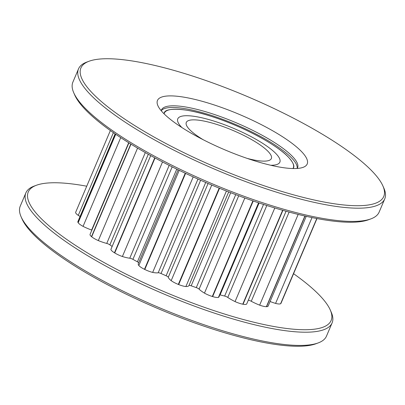 <?xml version="1.0" encoding="UTF-8"?>
<svg xmlns="http://www.w3.org/2000/svg" width="405" height="405" viewBox="0 0 405 405"><rect width="100%" height="100%" fill="white"/><g stroke="black" fill="none" stroke-linecap="round" stroke-linejoin="round"><path stroke-width="0.61" d="M318.234 342.908L315.92 343.764A164.496 38.708 -157 0 1 177.066 316.351A164.496 38.708 -157 0 1 32.623 233.548A164.496 38.708 -157 0 1 22.093 219.044L21.101 216.786A166.344 39.143 23 0 0 31.752 231.452A166.344 39.143 23 0 0 177.82 315.186A166.344 39.143 23 0 0 318.234 342.908A166.344 39.143 23 0 0 326.491 336.12L332.11 322.891A166.344 39.143 -157 0 1 202.161 308.929A166.344 39.143 -157 0 1 37.366 218.224A166.344 39.143 -157 0 1 25.864 192.896A166.344 39.143 -157 0 1 34.126 186.108L36.435 185.252A164.496 38.708 23 0 0 39.639 217.009A164.496 38.708 23 0 0 220.786 312.847A164.496 38.708 23 0 0 330.267 309.977A164.496 38.708 23 0 0 319.732 295.473A164.496 38.708 23 0 0 293.569 273.699M25.864 192.896L20.25 206.125A166.344 39.143 23 0 0 21.101 216.786M86.736 186.209A164.496 38.708 23 0 0 36.435 185.252M370.874 218.892L368.565 219.748A164.496 38.708 -157 0 1 229.711 192.334A164.496 38.708 -157 0 1 85.268 109.527A164.496 38.708 -157 0 1 74.733 95.023L73.745 92.765A166.344 39.143 23 0 0 84.392 107.436A166.344 39.143 23 0 0 230.46 191.17A166.344 39.143 23 0 0 370.874 218.892A166.344 39.143 23 0 0 379.136 212.104L384.75 198.875A166.344 39.143 -157 0 1 254.806 184.908A166.344 39.143 -157 0 1 90.006 94.208A166.344 39.143 -157 0 1 78.509 68.88A166.344 39.143 -157 0 1 86.766 62.092L89.08 61.236A164.496 38.708 23 0 0 92.284 92.993A164.496 38.708 23 0 0 273.426 188.831A164.496 38.708 23 0 0 382.907 185.956A164.496 38.708 23 0 0 372.377 171.452A164.496 38.708 23 0 0 227.934 88.649A164.496 38.708 23 0 0 89.08 61.236M78.509 68.88L72.89 82.109A166.344 39.143 23 0 0 73.745 92.765M301.568 151.617A81.324 19.136 -157 0 1 303.153 167.321A81.324 19.136 -157 0 1 234.505 153.763A81.324 19.136 -157 0 1 163.094 112.828A81.324 19.136 -157 0 1 157.889 105.659A81.324 19.136 -157 0 1 212.012 104.237A81.324 19.136 -157 0 1 301.568 151.617M297.174 168.455A73.933 17.4 23 0 0 297.579 167.726A73.933 17.4 23 0 0 292.466 156.467A73.933 17.4 23 0 0 219.221 116.154A73.933 17.4 23 0 0 161.468 109.952A73.933 17.4 23 0 0 161.22 110.747M178.129 169.811L138.302 263.635A18.483 4.349 23 0 0 138.819 265.543A10.257 2.415 23 0 0 138.94 265.675A10.257 2.415 23 0 0 144.474 269.305A112.929 26.573 -157 0 0 144.803 269.472A10.257 2.415 23 0 0 152.675 272.403A18.483 4.349 23 0 0 158.198 272.773A2.774 0.653 -157 0 1 161.038 273.512A99.068 23.313 23 0 0 166.116 275.775A2.774 0.653 -157 0 1 168.288 277.273A18.483 4.349 23 0 0 169.589 279.222A18.483 4.349 23 0 0 171.178 280.655A10.257 2.415 23 0 0 178.316 284.421A112.929 26.573 -157 0 0 178.671 284.563A10.257 2.415 23 0 0 185.885 286.543A18.483 4.349 23 0 0 188.958 285.545A2.774 0.653 -157 0 1 191.185 285.808A99.068 23.313 23 0 0 196.278 287.611A2.774 0.653 -157 0 1 199.088 289.135A18.483 4.349 23 0 0 204.459 293.124A10.257 2.415 23 0 0 212.311 296.48A112.929 26.573 -157 0 0 212.645 296.587A10.257 2.415 23 0 0 218.422 297.397A18.483 4.349 23 0 0 219.044 296.774L258.891 202.905M211.759 185.055L171.178 280.655M150.701 155.606L110.94 249.283A18.483 4.349 23 0 0 110.889 249.424A10.257 2.415 23 0 0 111.638 250.644A10.257 2.415 23 0 0 114.448 252.776A112.929 26.573 -157 0 0 114.721 252.943A10.257 2.415 23 0 0 122.391 256.512A18.483 4.349 23 0 0 129.767 258.208A2.774 0.653 -157 0 1 132.916 259.342A99.068 23.313 23 0 0 137.422 261.822A2.774 0.653 -157 0 1 138.687 262.739M75.664 212.291A112.929 26.573 -157 0 1 75.7 212.21L110.362 130.542L75.664 212.291A10.257 2.415 23 0 0 76.378 213.835A10.257 2.415 23 0 0 78.276 215.379A18.483 4.349 23 0 0 80.074 216.457M113.385 132.673L78.276 215.379M115.714 134.278L78.17 222.72A10.257 2.415 23 0 0 78.656 223.317A10.257 2.415 23 0 0 83.06 226.365A18.483 4.349 23 0 0 91.631 230.04A2.774 0.653 -157 0 1 91.869 230.131M120.725 137.634L83.06 226.365M128.911 142.864L90.057 234.394A10.257 2.415 23 0 0 90.766 235.958A10.257 2.415 23 0 0 91.489 236.621A112.929 26.573 -157 0 0 91.677 236.778A10.257 2.415 23 0 0 98.319 240.59A18.483 4.349 23 0 0 106.748 243.43A2.774 0.653 -157 0 1 109.861 244.838A99.068 23.313 23 0 0 112.139 246.453M316.847 218.528L280.705 303.669A112.929 26.573 -157 0 1 280.614 303.725A10.257 2.415 23 0 1 275.582 303.406A18.483 4.349 23 0 1 270.089 301.502M305.056 216.057L266.586 306.686A112.929 26.573 -157 0 1 266.389 306.686A10.257 2.415 23 0 1 259.651 305.147A18.483 4.349 23 0 1 251.267 301.264A2.774 0.653 -157 0 0 248.3 300.191M282.898 210.352L243.046 304.236A112.929 26.573 -157 0 1 242.767 304.185A10.257 2.415 23 0 1 235.057 301.593A18.483 4.349 23 0 1 227.782 297.432A2.774 0.653 -157 0 0 224.643 296.05A99.068 23.313 23 0 1 220.087 294.901A2.774 0.653 -157 0 0 219.864 294.845M78.17 222.72A112.929 26.573 -157 0 1 78.089 222.593A10.257 2.415 23 0 1 77.876 221.641L115.126 133.878M110.362 130.542L75.7 212.2A10.257 2.415 23 0 0 75.7 212.2A10.257 2.415 23 0 0 75.7 212.21M280.705 303.669A10.257 2.415 23 0 0 280.974 303.37L316.973 218.553M266.586 306.686A10.257 2.415 23 0 0 268.135 306.114L306.246 216.326M243.046 304.236A10.257 2.415 23 0 0 246.736 303.887L286.057 211.243M330.267 309.977L331.255 312.235A166.344 39.143 -157 0 1 332.11 322.891M382.907 185.956L383.899 188.214A166.344 39.143 -157 0 1 384.75 198.875M150.711 155.611L110.889 249.424M137.568 148.114L98.319 240.59M193.205 176.914L152.675 272.403M179.228 170.343L138.819 265.543M162.526 161.949L122.391 256.512M244.833 198.01L204.459 293.124M226.42 191.044L185.885 286.543M274.792 207.973L235.057 301.593M258.577 202.799L218.422 297.397M298.166 214.422L259.651 305.147M312.017 217.571L275.582 303.406M291.762 158.122A73.933 17.4 23 0 0 220.376 118.478A73.933 17.4 23 0 0 161.241 110.773A73.933 17.4 23 0 1 220.376 118.478A73.933 17.4 23 0 1 291.762 158.122A73.933 17.4 23 0 1 297.143 168.46A73.933 17.4 23 0 0 291.762 158.122M247.121 158.38A46.205 10.874 23 0 0 271.355 158.547A46.205 10.874 23 0 0 258.942 144.109A46.205 10.874 23 0 0 214.377 123.692A46.205 10.874 23 0 0 186.29 122.437A46.205 10.874 23 0 0 198.703 136.875A46.205 10.874 23 0 0 203.239 139.75M270.748 165.26A55.45 13.046 23 0 0 279.86 162.157A55.45 13.046 23 0 0 264.966 144.833A55.45 13.046 23 0 0 211.491 120.336A55.45 13.046 23 0 0 177.78 118.827A55.45 13.046 23 0 0 181.875 127.54A55.45 13.046 23 0 1 181.612 127.266A55.45 13.046 23 0 1 177.78 118.827A55.45 13.046 23 0 1 221.095 123.479A55.45 13.046 23 0 1 276.028 153.713A55.45 13.046 23 0 1 279.86 162.157A55.45 13.046 23 0 1 270.748 165.26M185.257 173.224L144.474 269.305M154.75 157.818L114.448 252.776M130.79 144.028L91.489 236.621M316.786 218.518L280.614 303.725M304.879 216.017L266.389 306.686M282.629 210.276L242.767 304.185M253.226 200.976L212.645 296.587M252.897 200.865L212.311 296.48M219.535 188.279L178.671 284.563M219.186 188.138L178.316 284.421M155.034 157.975L114.721 252.943M185.591 173.386L144.803 269.472M130.992 144.15L91.677 236.778M115.607 134.202L78.089 222.593M128.694 142.727L91.631 230.04M145.304 152.589L106.748 243.43M148.301 154.275L109.861 244.838M208.094 183.5L168.288 277.273M205.715 182.478L166.116 275.775M197.974 179.071L158.198 272.773M200.627 180.25L161.038 273.512M176.762 169.143L137.422 261.822M169.179 165.367L129.767 258.208M172.171 166.87L132.916 259.342M238.722 195.762L199.088 289.135M235.74 194.643L196.278 287.611M228.693 191.935L188.958 285.545M230.698 192.714L191.185 285.808M266.809 205.492L227.782 297.432M263.533 204.434L224.643 296.05M259.104 202.976L220.087 294.901M289.124 212.078L251.267 301.264M293.185 168.546A70.242 16.529 23 0 0 293.544 167.746C294.622 165.721 292.952 162.218 288.527 157.236C276.838 144.504 241.213 125.651 210.767 116.2C184.336 107.386 165.144 107.806 164.258 112.868A70.242 16.529 23 0 0 163.929 113.683M292.942 168.541A70.06 16.489 23 0 0 288.466 157.201A70.06 16.489 23 0 0 217.571 118.473A70.06 16.489 23 0 0 164.101 113.851"/></g></svg>
